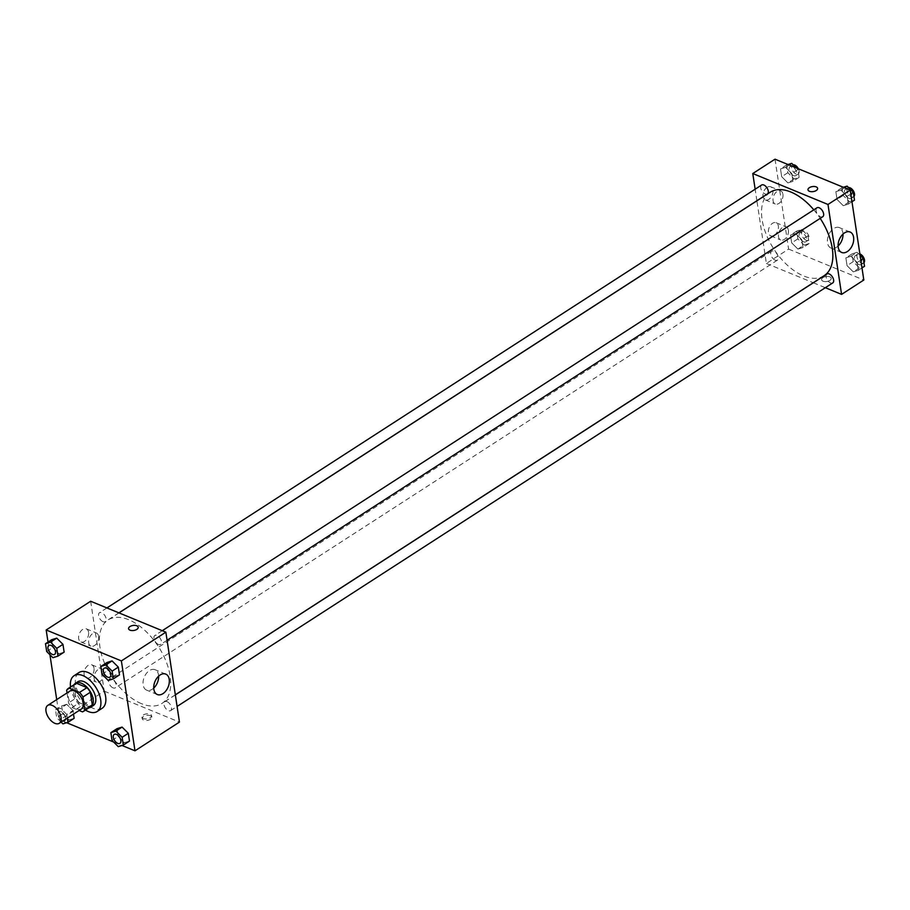 <?xml version="1.0" encoding="UTF-8"?>
<svg xmlns="http://www.w3.org/2000/svg" width="910" height="910" viewBox="0 0 910 910"><rect width="100%" height="100%" fill="white"/><g stroke="black" fill="none" stroke-linecap="round" stroke-linejoin="round"><path stroke-width="0.68" stroke-dasharray="4.55 3.41" d="M81.536 708.924A10.647 5.96 57.1 0 1 77.122 708.97A10.647 5.96 57.1 0 1 69.126 700.052A10.647 5.96 57.1 0 1 69.979 691.031M67.056 692.931L68.569 702.929A13.741 7.689 57.1 0 0 71.958 707.548L79.113 710.482M66.657 690.315L74.074 685.526L75.985 698.141L68.569 702.929M71.958 707.548L79.375 702.759L89.919 707.104L82.514 711.882M79.375 702.759A13.741 7.689 57.1 0 1 75.985 698.141M74.074 685.526A13.741 7.689 57.1 0 1 75.712 683.649M90.625 706.729A13.741 7.689 57.1 0 1 89.919 707.104M74.04 684.73A14.196 7.94 -122.9 0 0 73.141 691.065A14.196 7.94 -122.9 0 0 88.953 707.809M93.343 705.512A14.196 7.94 57.1 0 1 87.462 705.58A14.196 7.94 57.1 0 1 75.621 689.473A14.196 7.94 57.1 0 1 77.941 681.67M85.46 710.073A21.294 11.91 57.1 0 1 70.548 686.993M102.136 708.287A21.294 11.91 57.1 0 1 93.309 708.389A21.294 11.91 57.1 0 1 77.304 690.553A21.294 11.91 57.1 0 1 79.034 672.513M48.014 642.085L49.925 654.734M56.716 699.608L59.787 719.901L66.657 722.722M113.659 742.048L122.008 745.483M67.329 718.092L66.794 714.521L72.971 710.539L73.505 714.111L72.971 710.539L66.737 704.317L61.687 705.898L62.858 713.679L69.092 719.901L74.142 718.32L69.092 719.901L62.915 723.882M46.683 651.492L52.86 647.499L51.677 639.719L52.86 647.499L59.082 653.721L64.132 652.14L59.082 653.721L52.905 657.702M102.022 674.253L108.199 670.272L107.027 662.48L108.199 670.272L114.432 676.483L119.483 674.902L114.432 676.483L108.256 680.464M112.032 740.433L118.209 736.44L117.037 728.66L118.209 736.44L124.442 742.662L129.493 741.081L124.442 742.662L118.266 746.644M128.572 628.696L128.572 628.708A4.88 2.537 -8.6 0 0 131.734 630.562A4.88 2.537 -8.6 0 0 136.841 629.39A4.88 2.537 -8.6 0 0 138.218 627.24L138.218 627.24M158.636 676.153A11.045 7.132 112.4 0 0 155.03 669.692A11.045 7.132 112.4 0 0 146.464 673.343A11.045 7.132 112.4 0 0 143.143 684.889A11.045 7.132 112.4 0 0 146.624 690.133A11.045 7.132 112.4 0 0 153.733 688.085M143.553 716.466A4.88 2.537 -8.6 0 0 142.176 718.616A4.88 2.537 -8.6 0 0 147.374 720.402A4.88 2.537 -8.6 0 0 151.822 717.16A4.88 2.537 -8.6 0 0 148.649 715.306A4.88 2.537 -8.6 0 0 143.553 716.466M90.659 601.248L104.252 691.168L59.787 719.901M104.252 691.168L179.452 722.096M143.325 714.964A4.88 2.537 171.4 0 1 148.421 713.793A4.88 2.537 171.4 0 1 151.595 715.647A4.88 2.537 171.4 0 1 147.147 718.889A4.88 2.537 171.4 0 1 141.937 717.103A4.88 2.537 171.4 0 1 143.325 714.964M88.554 632.211A7.098 4.584 112.4 0 0 86.313 628.844A7.098 4.584 112.4 0 0 79.375 633.667A7.098 4.584 112.4 0 0 80.922 641.971A7.098 4.584 112.4 0 0 86.427 639.628A7.098 4.584 112.4 0 0 88.554 632.211M94.003 668.179A7.098 4.584 112.4 0 0 91.751 664.812A7.098 4.584 112.4 0 0 84.823 669.635A7.098 4.584 112.4 0 0 86.359 677.939A7.098 4.584 112.4 0 0 91.865 675.595A7.098 4.584 112.4 0 0 94.003 668.179M98.587 636.34A7.098 4.584 -67.6 0 1 96.449 643.757A7.098 4.584 -67.6 0 1 90.943 646.1A7.098 4.584 -67.6 0 1 89.407 637.785A7.098 4.584 -67.6 0 1 96.346 632.973A7.098 4.584 -67.6 0 1 98.587 636.34M104.024 672.308A7.098 4.584 -67.6 0 1 101.886 679.713A7.098 4.584 -67.6 0 1 96.38 682.068A7.098 4.584 -67.6 0 1 94.845 673.753A7.098 4.584 -67.6 0 1 101.784 668.93A7.098 4.584 -67.6 0 1 104.024 672.308M167.053 701.644A5.323 2.98 57.1 0 1 171.057 706.103A5.323 2.98 57.1 0 1 170.625 710.619A5.323 2.98 57.1 0 1 165.233 707.764A5.323 2.98 57.1 0 1 164.846 701.678A5.323 2.98 57.1 0 1 167.053 701.644M103.057 621.701A5.323 2.98 57.1 0 1 99.053 617.242A5.323 2.98 57.1 0 1 99.486 612.726A5.323 2.98 57.1 0 1 104.877 615.581A5.323 2.98 57.1 0 1 105.264 621.678A5.323 2.98 57.1 0 1 103.057 621.701M113.067 687.88A5.323 2.98 57.1 0 1 109.063 683.421A5.323 2.98 57.1 0 1 109.496 678.905A5.323 2.98 57.1 0 1 114.887 681.761A5.323 2.98 57.1 0 1 115.274 687.858A5.323 2.98 57.1 0 1 113.067 687.88M158.408 644.462A5.323 2.98 57.1 0 1 154.404 640.003A5.323 2.98 57.1 0 1 154.837 635.498A5.323 2.98 57.1 0 1 160.228 638.354A5.323 2.98 57.1 0 1 160.615 644.439A5.323 2.98 57.1 0 1 158.408 644.462M141.403 703.635A49.686 27.8 57.1 0 1 104.07 662.014A49.686 27.8 57.1 0 1 108.097 619.938A49.686 27.8 57.1 0 1 158.408 646.589A49.686 27.8 57.1 0 1 162.014 703.407A49.686 27.8 57.1 0 1 141.403 703.635M824.141 275.696A49.686 27.8 57.1 0 1 803.53 275.923A49.686 27.8 57.1 0 1 766.197 234.302A49.686 27.8 57.1 0 1 770.224 192.226M813.813 209.812A49.686 27.8 57.1 0 1 820.194 218.366M826.974 273.967A5.323 2.98 -122.9 0 0 827.361 280.052A5.323 2.98 -122.9 0 0 832.752 282.908M767.392 193.966A5.323 2.98 57.1 0 1 765.185 193.989A5.323 2.98 57.1 0 1 761.181 189.53A5.323 2.98 57.1 0 1 761.613 185.026M775.183 260.169A5.323 2.98 57.1 0 1 771.191 255.71A5.323 2.98 57.1 0 1 771.623 251.194A5.323 2.98 57.1 0 1 777.015 254.061A5.323 2.98 57.1 0 1 777.402 260.146A5.323 2.98 57.1 0 1 775.183 260.169M822.742 216.728A5.323 2.98 57.1 0 1 820.536 216.751A5.323 2.98 57.1 0 1 816.532 212.292A5.323 2.98 57.1 0 1 816.964 207.787M775.013 159.182L788.617 249.09L766.379 263.456L756.904 200.837M756.892 200.746L755.152 189.2M766.379 263.456L813.244 282.737M813.335 282.771L825.324 287.696M767.073 187.335A7.098 4.584 112.4 0 0 763.046 194.114A7.098 4.584 112.4 0 0 765.276 199.893A7.098 4.584 112.4 0 0 770.781 197.55A7.098 4.584 112.4 0 0 772.92 190.144A7.098 4.584 112.4 0 0 770.679 186.766A7.098 4.584 112.4 0 0 767.073 187.335M774.319 235.292A7.098 4.584 112.4 0 0 778.357 226.112A7.098 4.584 112.4 0 0 776.116 222.734A7.098 4.584 112.4 0 0 769.178 227.557A7.098 4.584 112.4 0 0 770.713 235.861A7.098 4.584 112.4 0 0 774.319 235.292M850.918 256.279L857.14 262.501L858.323 270.281L853.273 271.863L847.039 265.64L845.868 257.86L850.918 256.279L845.868 257.86L847.039 265.64L853.273 271.863L858.323 270.281L857.14 262.501L850.918 256.279L857.095 252.298L852.044 253.867L853.216 261.659L859.449 267.87L864.5 266.289M840.908 190.099L847.142 196.321L848.313 204.102L843.263 205.683L837.029 199.461L835.858 191.68L840.908 190.099L835.858 191.68L837.029 199.461L843.263 205.683L848.313 204.102L847.142 196.321L840.908 190.099L844.526 187.767M785.558 167.338L791.791 173.56L792.963 181.34L787.912 182.91L781.69 176.699L780.507 168.919L785.558 167.338L780.507 168.919L781.69 176.699L787.912 182.91L792.963 181.34L791.791 173.56L785.558 167.338L789.175 165.006M788.617 249.09L863.817 280.018M797.922 249.09L791.689 242.879L790.517 235.099L795.567 233.517L801.801 239.728L802.973 247.52L797.922 249.09L802.973 247.52L801.801 239.728L795.567 233.517L790.517 235.099L791.689 242.879L797.922 249.09L804.099 245.108L809.149 243.527L807.978 235.747L801.744 229.536L796.694 231.106L797.865 238.886L804.099 245.108M782.941 194.262A7.098 4.584 -67.6 0 1 780.803 201.679A7.098 4.584 -67.6 0 1 775.309 204.022A7.098 4.584 -67.6 0 1 773.762 195.718A7.098 4.584 -67.6 0 1 780.7 190.895A7.098 4.584 -67.6 0 1 782.941 194.262M788.379 230.23A7.098 4.584 -67.6 0 1 786.251 237.646A7.098 4.584 -67.6 0 1 780.746 239.99A7.098 4.584 -67.6 0 1 779.21 231.686A7.098 4.584 -67.6 0 1 786.138 226.863A7.098 4.584 -67.6 0 1 788.379 230.23M829.806 276.811A4.88 2.537 -8.6 0 0 824.369 276.913A4.88 2.537 -8.6 0 0 821.593 279.734A4.88 2.537 -8.6 0 0 826.792 281.52A4.88 2.537 -8.6 0 0 831.239 278.278A4.88 2.537 -8.6 0 0 829.806 276.811A4.88 2.537 171.4 0 1 831.239 278.278A4.88 2.537 171.4 0 1 826.792 281.508A4.88 2.537 171.4 0 1 821.593 279.734A4.88 2.537 171.4 0 1 824.369 276.913A4.88 2.537 171.4 0 1 829.806 276.811M843.001 234.075A11.045 7.132 112.4 0 0 839.395 227.625A11.045 7.132 112.4 0 0 828.589 235.133A11.045 7.132 112.4 0 0 830.989 248.055A11.045 7.132 112.4 0 0 836.597 247.179A11.045 7.132 112.4 0 0 838.087 246.007M807.989 189.815L807.989 189.826A4.88 2.537 -8.6 0 0 809.422 191.282A4.88 2.537 -8.6 0 0 814.86 191.191A4.88 2.537 -8.6 0 0 817.635 188.359L817.635 188.359M860.075 255.266L857.095 252.298M858.949 264.571A5.323 2.98 57.1 0 1 854.956 260.112A5.323 2.98 57.1 0 1 855.377 255.608A5.323 2.98 57.1 0 1 860.769 258.463A5.323 2.98 57.1 0 1 861.156 264.548A5.323 2.98 57.1 0 1 858.949 264.571M852.044 253.867L845.868 257.86M853.216 261.659L847.039 265.64M859.449 267.87L853.273 271.863M861.986 267.915L858.323 270.281M860.803 260.135L857.14 262.501M863.954 262.683A5.323 2.98 57.1 0 1 863.635 262.956A5.323 2.98 57.1 0 1 861.417 262.979A5.323 2.98 57.1 0 1 857.425 258.52A5.323 2.98 57.1 0 1 857.857 254.015A5.323 2.98 57.1 0 1 859.87 253.913M843.342 187.278L842.034 187.688L843.206 195.479L849.439 201.69L854.49 200.109M848.939 198.403A5.323 2.98 57.1 0 1 844.946 193.944A5.323 2.98 57.1 0 1 845.379 189.428A5.323 2.98 57.1 0 1 850.759 192.283A5.323 2.98 57.1 0 1 851.146 198.369A5.323 2.98 57.1 0 1 848.939 198.403M842.034 187.688L835.858 191.68M843.206 195.479L837.029 199.461M849.439 201.69L843.263 205.683M851.976 201.736L848.313 204.102M850.804 193.955L847.142 196.321M853.944 196.503A5.323 2.98 57.1 0 1 853.625 196.776A5.323 2.98 57.1 0 1 851.407 196.799A5.323 2.98 57.1 0 1 847.415 192.34A5.323 2.98 57.1 0 1 847.847 187.835A5.323 2.98 57.1 0 1 848.552 187.574M803.598 241.81A5.323 2.98 57.1 0 1 799.606 237.351A5.323 2.98 57.1 0 1 800.038 232.846A5.323 2.98 57.1 0 1 805.418 235.701A5.323 2.98 57.1 0 1 805.805 241.787A5.323 2.98 57.1 0 1 803.598 241.81M801.744 229.536L795.567 233.517M796.694 231.106L790.517 235.099M797.865 238.886L791.689 242.879M809.149 243.527L802.973 247.52M807.978 235.747L801.801 239.728M806.067 240.217A5.323 2.98 57.1 0 1 802.074 235.758A5.323 2.98 57.1 0 1 802.506 231.254A5.323 2.98 57.1 0 1 807.898 234.109A5.323 2.98 57.1 0 1 808.285 240.194A5.323 2.98 57.1 0 1 806.067 240.217M787.992 164.517L786.684 164.926L787.867 172.718L794.089 178.929L799.139 177.348L797.968 169.567L796.341 167.952M793.588 175.63A5.323 2.98 57.1 0 1 789.596 171.171A5.323 2.98 57.1 0 1 790.028 166.667A5.323 2.98 57.1 0 1 795.42 169.522A5.323 2.98 57.1 0 1 795.806 175.607A5.323 2.98 57.1 0 1 793.588 175.63M786.684 164.926L780.507 168.919M787.867 172.718L781.69 176.699M794.089 178.929L787.912 182.91M799.139 177.348L792.963 181.34M797.968 169.567L791.791 173.56M798.377 168.782A5.323 2.98 57.1 0 1 798.275 174.015A5.323 2.98 57.1 0 1 796.068 174.037A5.323 2.98 57.1 0 1 792.064 169.579A5.323 2.98 57.1 0 1 792.496 165.074A5.323 2.98 57.1 0 1 793.202 164.812M119.961 743.333A5.323 2.98 57.1 0 1 117.765 743.356A5.323 2.98 57.1 0 1 113.773 738.909A5.323 2.98 57.1 0 1 114.194 734.393M118.209 736.44L124.442 742.662M109.962 677.165A5.323 2.98 57.1 0 1 107.755 677.177A5.323 2.98 57.1 0 1 103.763 672.729A5.323 2.98 57.1 0 1 104.184 668.213M108.199 670.272L114.432 676.483M66.794 714.521L60.56 708.31L55.51 709.891L56.682 717.671L61.129 722.108M63.108 720.822A5.323 2.98 57.1 0 1 62.403 720.606A5.323 2.98 57.1 0 1 58.422 716.136A5.323 2.98 57.1 0 1 58.854 711.631A5.323 2.98 57.1 0 1 63.472 713.463A5.323 2.98 57.1 0 1 65.463 719.309A5.323 2.98 57.1 0 0 63.45 713.474A5.323 2.98 57.1 0 0 58.831 711.643A5.323 2.98 57.1 0 0 58.399 716.147A5.323 2.98 57.1 0 0 62.403 720.606A5.323 2.98 57.1 0 0 64.621 720.572M72.971 710.539L66.737 704.317L60.56 708.31M66.737 704.317L61.687 705.898L55.51 709.891M61.687 705.898L62.858 713.679L56.682 717.671M62.858 713.679L69.092 719.901M54.611 654.392A5.323 2.98 57.1 0 1 52.405 654.415A5.323 2.98 57.1 0 1 48.412 649.967A5.323 2.98 57.1 0 1 48.833 645.452M52.86 647.499L59.082 653.721M165.745 674.105L155.03 669.692M157.339 694.535L146.624 690.133M151.822 717.16L151.595 715.647M142.176 718.616L141.937 717.103M80.922 641.971L90.943 646.1M86.313 628.844L96.346 632.973M86.359 677.939L96.38 682.068M91.751 664.812L101.784 668.93M118.994 612.908L108.097 619.938M175.334 694.808L162.014 703.407M170.625 710.619L177.086 706.444M164.846 701.678L175.346 694.899M106.914 607.937L99.486 612.726M118.903 612.862L105.264 621.678M771.623 251.194L109.496 678.905M777.402 260.146L115.274 687.858M162.264 630.698L154.837 635.498M167.076 640.265L160.615 644.439M765.276 199.893L775.309 204.022M770.679 186.766L780.7 190.895M770.713 235.861L780.746 239.99M776.116 222.734L786.138 226.863M850.099 232.027L839.395 227.625M841.693 252.468L830.989 248.055M857.857 254.015L855.377 255.608M863.635 262.956L861.156 264.548M847.847 187.835L845.379 189.428M853.625 196.776L851.146 198.369M802.506 231.254L800.038 232.846M808.285 240.194L805.805 241.787M792.496 165.074L790.028 166.667M798.275 174.015L795.806 175.607"/><path stroke-width="1.36" d="M54.884 723.336A10.647 5.96 57.1 0 1 46.888 714.418A10.647 5.96 57.1 0 1 47.752 705.398A10.647 5.96 57.1 0 1 58.524 711.108A10.647 5.96 57.1 0 1 59.298 723.279A10.647 5.96 57.1 0 1 54.884 723.336M47.752 705.398L69.979 691.031A10.647 5.96 57.1 0 1 80.763 696.741A10.647 5.96 57.1 0 1 81.536 708.924L59.298 723.279M68.307 688.438L75.712 683.649A13.741 7.689 57.1 0 1 76.429 683.273L86.973 687.619A13.741 7.689 57.1 0 1 90.363 692.226L92.274 704.852L84.857 709.641L82.958 697.014A13.741 7.689 57.1 0 0 79.568 692.408L69.012 688.062A13.741 7.689 57.1 0 0 68.307 688.438A13.741 7.689 57.1 0 0 66.657 690.315L67.056 692.931M79.113 710.482L82.514 711.882A13.741 7.689 57.1 0 0 83.219 711.518A13.741 7.689 57.1 0 0 84.857 709.641M92.274 704.852A13.741 7.689 57.1 0 1 90.625 706.729L83.219 711.518M88.953 707.809A14.196 7.94 -122.9 0 0 90.875 707.115A14.196 7.94 -122.9 0 0 89.84 690.883A14.196 7.94 -122.9 0 0 75.473 683.262A14.196 7.94 -122.9 0 0 74.04 684.73M75.473 683.262L77.941 681.67A14.196 7.94 57.1 0 1 92.319 689.279A14.196 7.94 57.1 0 1 93.343 705.512L90.875 707.115M90.363 692.226L82.958 697.014M76.429 683.273L69.012 688.062M86.973 687.619L79.568 692.408M70.548 686.993A21.294 11.91 57.1 0 1 74.085 675.709A21.294 11.91 57.1 0 1 95.652 687.13A21.294 11.91 57.1 0 1 97.199 711.472A21.294 11.91 57.1 0 1 88.361 711.574A21.294 11.91 57.1 0 1 85.46 710.073M74.085 675.709L79.034 672.513A21.294 11.91 57.1 0 1 100.589 683.933A21.294 11.91 57.1 0 1 102.136 708.287L97.199 711.472M122.008 745.483L134.987 750.818L121.383 660.91L46.182 629.982L48.014 642.085M49.925 654.734L56.716 699.608M66.657 722.722L113.659 742.048M74.142 718.32L73.505 714.111L74.142 718.32L67.966 722.312L67.329 718.092M57.956 656.133L64.132 652.14L62.961 644.36L56.727 638.137L51.677 639.719L45.5 643.711L46.683 651.492L52.905 657.702L57.956 656.133L56.784 648.341L50.55 642.13L45.5 643.711M113.306 678.894L119.483 674.902L118.311 667.121L112.078 660.91L107.027 662.48L100.851 666.473L102.022 674.253L108.256 680.464L113.306 678.894L112.135 671.114L105.901 664.891L100.851 666.473M123.316 745.074L129.493 741.081L128.31 733.301L122.088 727.09L117.037 728.66L110.861 732.652L112.032 740.433L118.266 746.644L123.316 745.074L122.133 737.282L115.911 731.071L110.861 732.652M136.841 629.39A4.88 2.537 171.4 0 1 131.734 630.55A4.88 2.537 171.4 0 1 128.572 628.696A4.88 2.537 171.4 0 1 133.019 625.466A4.88 2.537 171.4 0 1 138.218 627.24A4.88 2.537 171.4 0 1 136.841 629.39M134.987 750.818L179.452 722.096L165.859 632.177L121.383 660.91M165.859 632.177L90.659 601.248L46.182 629.982M138.218 627.24A4.88 2.537 -8.6 0 0 133.019 625.466A4.88 2.537 -8.6 0 0 128.572 628.708M153.847 689.291A11.045 7.132 -67.6 0 1 157.168 677.745A11.045 7.132 -67.6 0 1 165.745 674.105A11.045 7.132 -67.6 0 1 168.134 687.027A11.045 7.132 -67.6 0 1 157.339 694.535A11.045 7.132 -67.6 0 1 153.847 689.291M153.733 688.085A11.045 7.132 112.4 0 0 158.636 676.153M118.994 612.908L770.224 192.226A49.686 27.8 57.1 0 1 813.813 209.812M820.194 218.366A49.686 27.8 57.1 0 1 824.141 275.696L175.334 694.808M177.086 706.444L832.752 282.908A5.323 2.98 -122.9 0 0 833.173 278.392A5.323 2.98 -122.9 0 0 829.181 273.933A5.323 2.98 -122.9 0 0 826.974 273.967L175.346 694.899M106.914 607.937L761.613 185.026A5.323 2.98 57.1 0 1 767.005 187.881A5.323 2.98 57.1 0 1 767.392 193.966L118.903 612.862M162.264 630.698L816.964 207.787A5.323 2.98 57.1 0 1 822.356 210.642A5.323 2.98 57.1 0 1 822.742 216.728L167.076 640.265M755.152 189.2L752.775 173.537L775.013 159.182L850.213 190.099L827.986 204.466L752.775 173.537M825.324 287.696L841.579 294.385L827.986 204.466M841.579 294.385L863.817 280.018L850.213 190.099M847.312 251.581A11.045 7.132 -67.6 0 1 841.693 252.468A11.045 7.132 -67.6 0 1 839.304 239.535A11.045 7.132 -67.6 0 1 850.099 232.027A11.045 7.132 -67.6 0 1 853.58 241.036A11.045 7.132 -67.6 0 1 847.312 251.581M809.422 191.282A4.88 2.537 171.4 0 1 807.989 189.815A4.88 2.537 171.4 0 1 812.437 186.584A4.88 2.537 171.4 0 1 817.635 188.359A4.88 2.537 171.4 0 1 814.86 191.18A4.88 2.537 171.4 0 1 809.422 191.282M838.087 246.007A11.045 7.132 112.4 0 0 843.001 234.075M817.635 188.359A4.88 2.537 -8.6 0 0 812.437 186.584A4.88 2.537 -8.6 0 0 807.989 189.826M861.986 267.915L864.5 266.289L863.317 258.508L860.075 255.266M863.317 258.508L860.803 260.135M859.87 253.913A5.323 2.98 57.1 0 1 863.863 257.985A5.323 2.98 57.1 0 1 863.954 262.683M851.976 201.736L854.49 200.109L853.318 192.329L847.085 186.118L843.342 187.278M847.085 186.118L844.526 187.767M853.318 192.329L850.804 193.955M848.552 187.574A5.323 2.98 57.1 0 1 853.387 190.929A5.323 2.98 57.1 0 1 853.944 196.503M796.341 167.952L791.734 163.356L787.992 164.517M791.734 163.356L789.175 165.006M793.202 164.812A5.323 2.98 57.1 0 1 798.377 168.782M114.182 734.404L114.194 734.393A5.323 2.98 57.1 0 1 119.585 737.248A5.323 2.98 57.1 0 1 119.972 743.333A5.323 2.98 57.1 0 1 119.961 743.333A5.323 2.98 57.1 0 1 117.743 743.368A5.323 2.98 57.1 0 1 113.75 738.909A5.323 2.98 57.1 0 1 114.182 734.404A5.323 2.98 57.1 0 1 119.574 737.259A5.323 2.98 57.1 0 1 119.961 743.345L119.961 743.345M129.493 741.081L128.31 733.301L122.088 727.09L115.911 731.071M122.088 727.09L117.037 728.66M128.31 733.301L122.133 737.282M104.195 668.213L104.172 668.224A5.323 2.98 57.1 0 1 104.195 668.213A5.323 2.98 57.1 0 1 109.575 671.068A5.323 2.98 57.1 0 1 109.962 677.154A5.323 2.98 57.1 0 1 109.962 677.165A5.323 2.98 57.1 0 1 107.744 677.188A5.323 2.98 57.1 0 1 103.74 672.729A5.323 2.98 57.1 0 1 104.172 668.224A5.323 2.98 57.1 0 1 109.564 671.08A5.323 2.98 57.1 0 1 109.951 677.165L109.951 677.165M119.483 674.902L118.311 667.121L112.078 660.91L105.901 664.891M112.078 660.91L107.027 662.48M118.311 667.121L112.135 671.114M61.129 722.108L62.915 723.882L67.966 722.312M64.61 720.583A5.323 2.98 57.1 0 0 65.44 719.321A5.323 2.98 57.1 0 1 64.621 720.572L64.61 720.583A5.323 2.98 57.1 0 1 63.108 720.822M48.822 645.463L48.844 645.452A5.323 2.98 57.1 0 1 48.844 645.452A5.323 2.98 57.1 0 1 54.236 648.307A5.323 2.98 57.1 0 1 54.623 654.392A5.323 2.98 57.1 0 1 54.611 654.392A5.323 2.98 57.1 0 1 52.393 654.427A5.323 2.98 57.1 0 1 48.389 649.967A5.323 2.98 57.1 0 1 48.822 645.463A5.323 2.98 57.1 0 1 54.213 648.318A5.323 2.98 57.1 0 1 54.6 654.404L54.6 654.404M64.132 652.14L62.961 644.36L56.727 638.137L50.55 642.13M56.727 638.137L51.677 639.719M62.961 644.36L56.784 648.341"/></g></svg>
